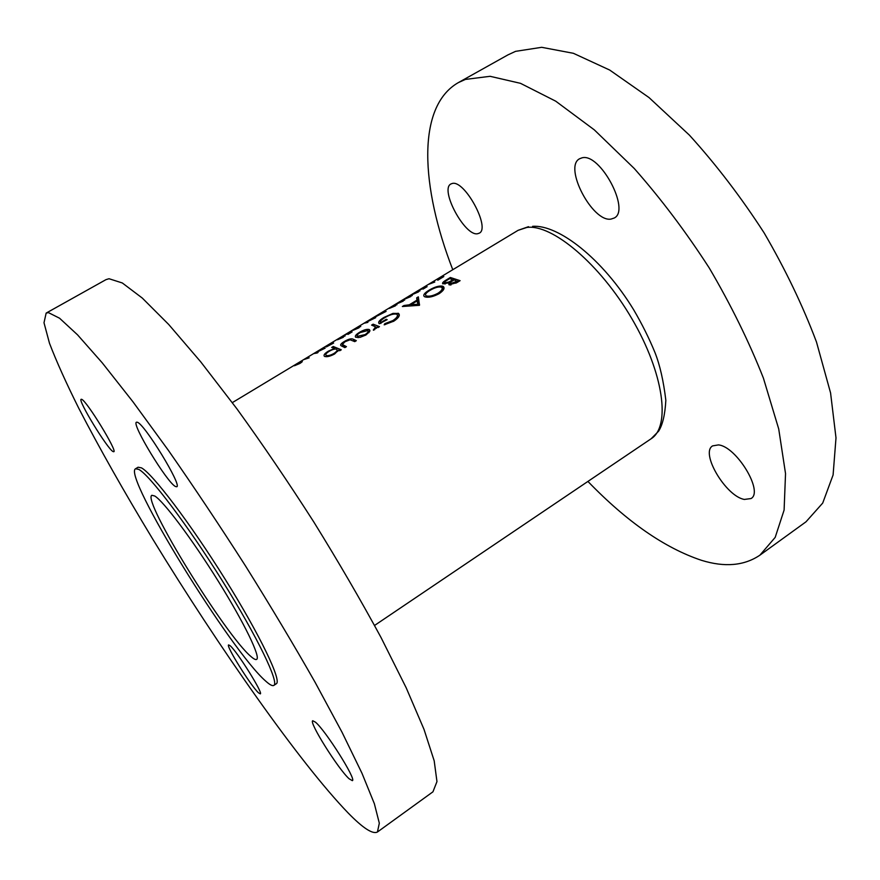 <?xml version="1.0" encoding="UTF-8"?>
<svg xmlns="http://www.w3.org/2000/svg" width="880" height="880" viewBox="0 0 880 880"><rect width="100%" height="100%" fill="white"/><g stroke="black" fill="none" stroke-linecap="round" stroke-linejoin="round"><path stroke-width="1.32" d="M349.085 778.756C338.151 768.922 308.594 721.787 312.741 720.742L315.491 722.194C325.6 730.488 356.84 780.076 352.341 780.659L349.085 778.756M258.522 692.835C251.02 686.191 225.555 645.414 228.613 644.908L230.109 645.7C237.017 651.266 263.604 693.737 260.293 693.869L258.522 692.835M113.124 451.605C107.778 449.449 77.506 399.971 81.158 399.289L81.609 399.311C86.218 400.103 117.777 451.605 113.773 451.726L113.124 451.605M175.494 486.519C167.266 482.911 131.197 423.621 136.455 422.202L137.313 422.246C144.485 423.786 182.501 486.112 176.726 486.739L175.494 486.519M46.156 313.093L105.985 279.642L109.032 278.729L122.309 282.964L142.296 298.067L168.707 324.478L200.728 361.845L236.94 408.87C262.581 444.345 288.2 482.031 313.775 521.939C338.602 562.045 361.042 600.611 381.084 637.626L406.186 687.797L424.006 729.366L434.192 760.826L436.964 781.594L432.949 791.813L377.432 832.007C372.724 834.515 362.912 828.124 347.985 812.812C299.629 762.674 218.801 647.328 152.768 539.143C124.201 491.997 99.539 448.393 78.804 408.342C66.242 383.163 56.463 361.471 49.478 343.244L44 322.751L46.156 313.093L48.444 312.62L59.565 318.219L77.539 334.829L102.245 362.835L132.957 401.797L168.377 450.351C193.776 486.772 219.461 525.261 245.421 565.807C270.809 606.441 294.052 645.304 315.15 682.385L342.078 732.336L361.977 773.256L374.363 803.715L379.324 823.207L377.432 832.007M135.531 468.765L138.083 467.225L141.405 467.841C152.394 473.462 190.212 523.16 225.203 579.326C260.271 635.492 281.996 681.087 276.309 683.738L273.834 685.41C272.492 686.224 269.797 684.805 265.771 681.164C231.231 651.486 122.474 475.101 135.531 468.765L138.809 469.414C149.71 475.09 187.462 524.876 222.486 581.064C257.587 637.263 279.433 682.814 273.834 685.41M477.51 233.75C464.794 236.412 439.483 189.277 450.934 183.964L452.199 183.491C464.53 179.52 490.897 228.261 479.215 233.189L477.51 233.75M744.381 499.433C725.978 496.474 700.04 452.859 712.613 445.885L718.443 444.906C736.384 446.402 763.895 491.766 751.014 498.553L744.381 499.433M611.061 219.076C592.537 222.629 563.255 166.881 579.601 158.752L581.944 157.861C599.995 152.372 630.872 210.364 614.196 218.031L611.061 219.076M452.771 269.709C420.816 187.308 416.196 106.777 458.249 82.665L465.377 79.42L490.072 76.307L520.509 83.336L555.72 101.178L594.286 129.844L634.26 168.498C660.946 198.715 685.971 231.913 709.335 268.103C731.038 305.096 749.056 341.759 763.389 378.07L778.723 428.978L785.532 473.594L784.102 510.07L775.192 537.383L759.902 555.181C744.183 565.785 724.702 567.501 701.448 560.307C664.653 547.998 626.813 521.708 587.917 481.426M458.249 82.665L507.903 54.901L515.559 51.348L541.684 47.311L573.408 53.306L609.686 70.048L649.022 97.57L689.403 135.135C716.188 164.648 741.103 197.241 764.148 232.925C785.433 269.478 802.879 305.844 816.486 342.023L830.577 392.953L836 437.888L833.096 474.958L822.712 503.074L805.992 521.818L759.902 555.181M251.053 656.601C225.764 635.844 141.504 499.29 151.899 495.297L154.759 496.012C163.592 501.237 192.17 539.231 218.229 581.119C244.343 623.018 260.865 657.327 256.652 659.384C255.706 659.978 253.836 659.043 251.053 656.601M365.937 334.994L369.655 331.529L369.094 329.483C366.806 328.977 363.594 329.934 359.469 332.343C355.872 334.576 354.629 336.215 355.718 337.26L360.008 337.381L365.937 334.994M341.286 349.8L333.245 346.5L331.683 347.446L334.686 348.403L328.361 351.153C324.621 353.485 323.312 355.201 324.434 356.301L324.632 356.422C326.942 357.126 330.275 356.312 334.62 353.969L338.514 350.13L339.702 350.757L341.286 349.8M379.478 326.656L373.131 324.181L371.591 325.105L375.518 326.788L373.384 330.231L376.937 327.129L377.927 327.591L379.478 326.656M419.485 305.305L418.341 296.846L416.691 297.847L416.944 300.157L409.288 304.799L404.008 305.514L402.369 306.504L419.485 305.305M460.108 280.665L450.351 277.497L445.885 280.203C443.135 281.842 442.09 283.063 442.772 283.855L448.778 282.821L448.965 284.768L456.852 282.645L460.108 280.665M439.186 293.645C443.63 290.598 445.005 288.233 443.333 286.55L442.574 286.176C439.131 285.582 434.621 286.924 429.033 290.213C424.435 293.04 422.862 295.152 424.314 296.549L424.985 296.868C428.56 297.836 433.29 296.758 439.186 293.645M384.175 324.841L393.855 321.145C398.783 317.834 400.356 315.271 398.552 313.456L392.964 313.401L384.01 317.416C379.247 320.298 377.674 322.41 379.313 323.73L387.167 319.649L386.254 319.286L380.534 322.74C379.698 321.585 381.095 319.913 384.725 317.724C389.565 314.831 393.503 313.632 396.539 314.127L396.924 314.336C398.233 315.821 396.88 317.9 392.887 320.573L384.813 323.686L384.175 324.841M356.334 340.681L353.254 339.229C351.538 338.272 348.579 339.02 344.377 341.462C340.923 343.574 339.878 345.015 341.231 345.807L344.883 347.622L346.456 346.665L342.309 344.443L345.059 341.704L350.119 339.779L354.761 341.638L356.334 340.681M309.166 357.819L304.106 359.502L309.166 357.819M344.707 335.522L337.447 339.768L343.145 337.37L344.707 335.522L345.004 336.061M360.426 326.04L353.166 330.275L358.941 327.833L360.426 326.04L360.723 326.59M443.817 276.573L438.812 279.4L439.67 277.772L438.757 278.289L437.756 280.236L443.817 276.573M423.049 289.102L427.119 286.649L426.074 286.451L420.717 289.432L426.129 286.132L422.07 288.354L419.771 289.982L425.986 287.133L423.049 289.102M411.983 294.943L404.712 299.134L410.773 296.571L411.983 294.943L412.291 295.537M396.638 304.194L389.367 308.396L395.351 305.866L396.638 304.194L396.946 304.777M372.086 318.505L373.967 318.318L364.32 323.191L367.884 322.388L365.937 322.388L375.705 317.669L372.185 318.703M382.393 312.29L375.628 316.767L386.089 311.41L382.492 312.477M404.327 299.563L397.056 303.754L403.073 301.213L404.327 299.563L404.635 300.146M419.606 290.345L412.346 294.525L418.44 291.94L419.606 290.345L419.914 290.939M434.775 282.029L428.934 284.229L434.775 282.029M347.941 334.422L352.154 331.881L351.406 331.485L346.038 334.477L351.626 331.056L345.081 335.038L350.658 332.123L347.941 334.422M333.652 343.035L330.352 343.673L326.271 346.951L333.652 343.035M301.708 361.449L294.426 365.761L299.904 363.451C302.148 361.966 302.819 361.295 301.906 361.427L301.983 361.955M321.904 348.766L320.98 349.327L323.466 348.777L313.951 353.562L317.141 353.001L318.076 352.44L315.513 352.792L325.149 348.172L322.025 349.008M451.066 278.883L450.351 277.497M449.889 284.966L448.778 282.821M446.182 280.797L445.885 280.203M457.523 281.105L450.208 283.723C449.845 282.832 450.868 281.743 453.266 280.456L454.267 279.851L457.963 281.963M455.928 283.184L455.488 282.337M451.011 284.944L450.45 283.855M453.266 279.51L449.053 281.963L444.433 283.019C444.147 282.249 445.225 281.193 447.678 279.862L449.79 278.575L453.629 280.236M450.604 284.977L449.053 281.963M445.104 284.02L444.642 283.107M381.843 312.697L384.769 311.993L376.585 316.206L381.843 312.697M395.747 304.733L394.911 305.932L390.192 307.791L395.747 304.733M403.436 300.102L402.622 301.279L397.881 303.16L403.436 300.102M411.092 295.482L410.311 296.637L405.548 298.54L411.092 295.482M418.715 290.884L417.978 292.017L413.182 293.931L418.715 290.884M426.404 287.089L426.074 286.451M443.927 288.794L442.574 286.176M429.33 290.774L429.033 290.213M438.053 293.194C433.29 295.735 429.44 296.659 426.503 295.955L425.953 295.691C424.787 294.503 426.129 292.732 429.979 290.367C434.511 287.705 438.218 286.616 441.078 287.089L441.694 287.397C442.959 288.772 441.738 290.697 438.053 293.194L438.493 294.052M427.163 297.231L426.503 295.955M404.371 306.196L404.008 305.514M409.717 305.602L409.288 304.799M419.21 305.074L416.944 300.157M419.441 304.931L419.507 304.249M419.177 302.588L416.691 297.847M417.648 304.293L411.015 304.634L417.065 300.971L418.165 305.283M411.466 305.47L411.015 304.634M419.331 305.305L417.065 300.971M385.286 324.588L384.813 323.686M393.349 321.442L392.887 320.573M380.908 323.433L380.534 322.74M386.617 319.979L386.254 319.286M384.318 317.977L384.01 317.416M393.338 314.105L392.964 313.401M399.267 315.513L398.035 313.192M374.066 325.93L373.131 324.181M373.879 330.044L373.516 329.373M374.792 329.626L374.429 328.944M376.354 328.361L375.617 326.964M334.18 348.216L333.245 346.5M335.027 349.03L334.686 348.403M333.839 353.529C330.55 355.333 327.998 355.971 326.205 355.465L326.095 355.388C325.204 354.53 326.205 353.199 329.076 351.373C332.321 349.47 334.818 348.744 336.545 349.184L336.732 349.283C337.667 350.229 336.71 351.637 333.839 353.529L334.213 354.211M326.876 356.675L326.205 355.465M354.475 341.484L353.254 339.229M343.695 346.995L342.342 344.509M369.875 330.935L369.094 329.483M365.123 334.587L357.335 336.336C356.499 335.533 357.456 334.279 360.184 332.563L367.785 330.55C368.687 331.441 367.796 332.783 365.123 334.587L365.486 335.269M358.193 337.645L357.555 336.457M359.513 326.59L358.523 327.888L353.947 329.648L359.513 326.59M351.747 332.123L351.406 331.485M343.794 336.072L342.738 337.403L338.217 339.13L343.794 336.072M332.365 343.618L327.239 346.39L331.21 343.75L332.442 343.772M300.762 362.021L299.53 363.473L295.185 365.09L300.762 362.021M532.576 226.336C558.404 224.378 602.569 258.698 633.666 309.771C642.092 324.159 649.231 338.492 655.072 352.792C659.934 365.167 663.52 381.007 665.841 400.323C665.038 414.623 662.618 424.919 658.592 431.2L651.145 438.746C670.791 426.569 663.993 373.472 631.884 318.725C599.984 263.901 551.958 223.806 526.845 227.458L518.089 230.329L232.32 402.633M452.65 280.841L452.276 280.115M344.784 347.567L343.508 345.213M374.561 625.449L651.145 438.746M528.484 226.688L518.089 230.329M450.208 283.723L450.846 284.966M444.433 283.019L444.961 284.042M443.333 286.55L444.048 287.958M425.964 295.691L426.756 297.209M442.233 288.431L443.168 290.235M397.474 315.37L398.453 317.218M398.552 313.456L399.322 314.919M326.095 355.388L326.799 356.686M337.128 350.02L337.843 351.329M342.694 344.806L343.959 347.138M369.424 329.659L369.919 330.583M357.324 336.347L358.039 337.656M368.159 331.254L368.907 332.64"/></g></svg>
